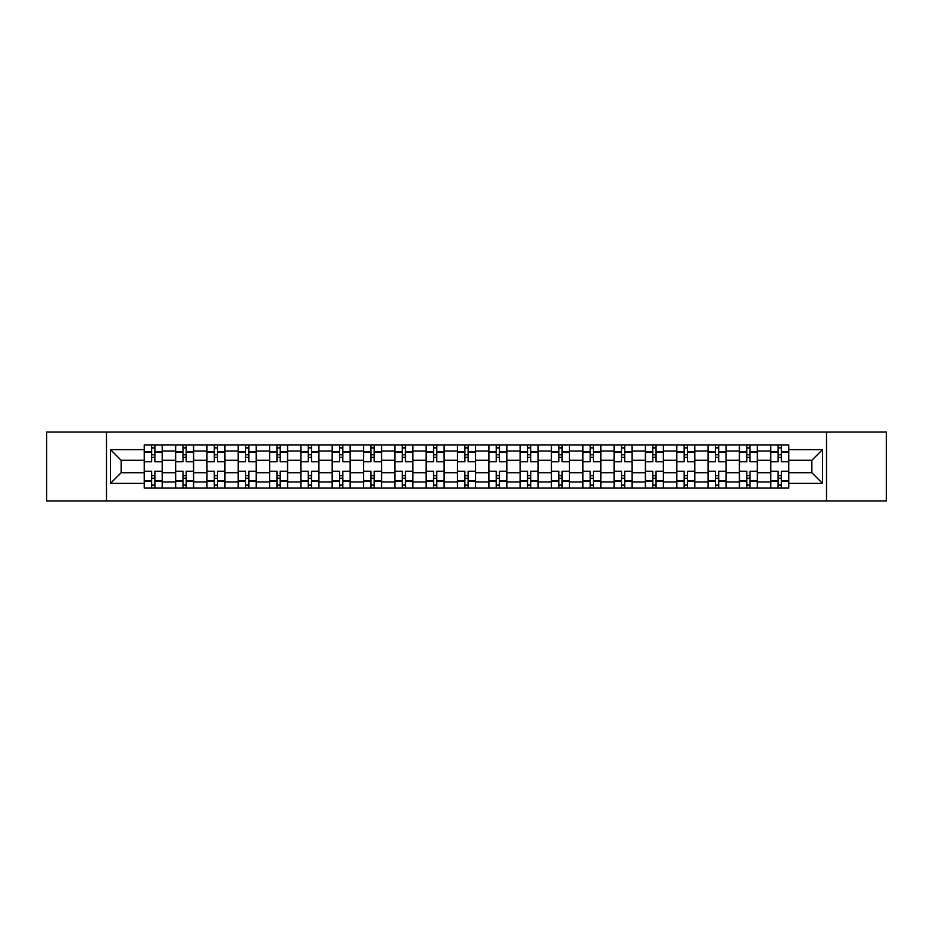 <?xml version="1.0" encoding="UTF-8"?>
<svg xmlns="http://www.w3.org/2000/svg" width="933" height="933" viewBox="0 0 933 933"><rect width="100%" height="100%" fill="white"/><g stroke="black" fill="none" stroke-linecap="round" stroke-linejoin="round"><path stroke-width="1.4" d="M826.51 500.939L886.35 500.939L886.35 432.061L46.65 432.061L46.65 500.939L826.51 500.939L826.51 432.061M175.556 488.087L175.556 451.036L162.307 451.036L162.307 488.087M162.307 451.036L162.307 444.913M175.556 451.036L175.556 444.913M193.632 444.913L193.632 488.087M206.881 488.087L206.881 444.913M224.946 444.913L224.946 488.087M238.207 488.087L238.207 444.913M256.272 444.913L256.272 488.087M269.52 488.087L269.52 444.913M287.597 444.913L287.597 488.087M300.846 488.087L300.846 444.913M318.923 444.913L318.923 488.087M332.171 488.087L332.171 444.913M350.248 444.913L350.248 488.087M363.497 488.087L363.497 444.913M381.562 444.913L381.562 488.087M394.822 488.087L394.822 444.913M412.887 444.913L412.887 488.087M426.136 488.087L426.136 444.913M444.213 444.913L444.213 488.087M457.462 488.087L457.462 444.913M475.538 444.913L475.538 488.087M488.787 488.087L488.787 444.913M506.864 444.913L506.864 488.087M520.113 488.087L520.113 444.913M538.178 444.913L538.178 488.087M551.438 488.087L551.438 444.913M569.503 444.913L569.503 488.087M582.752 488.087L582.752 444.913M600.829 444.913L600.829 488.087M614.077 488.087L614.077 444.913M632.154 444.913L632.154 488.087M645.403 488.087L645.403 444.913M663.48 444.913L663.48 488.087M676.728 488.087L676.728 444.913M694.793 444.913L694.793 488.087M708.054 488.087L708.054 444.913M726.119 444.913L726.119 488.087M739.368 488.087L739.368 444.913M757.444 444.913L757.444 488.087M770.693 488.087L770.693 444.913M770.693 472.728L757.444 472.728M739.368 472.728L726.119 472.728M708.054 472.728L694.793 472.728M676.728 472.728L663.48 472.728M645.403 472.728L632.154 472.728M614.077 472.728L600.829 472.728M582.752 472.728L569.503 472.728M551.438 472.728L538.178 472.728M520.113 472.728L506.864 472.728M488.787 472.728L475.538 472.728M457.462 472.728L444.213 472.728M426.136 472.728L412.887 472.728M394.822 472.728L381.562 472.728M363.497 472.728L350.248 472.728M332.171 472.728L318.923 472.728M300.846 472.728L287.597 472.728M269.52 472.728L256.272 472.728M238.207 472.728L224.946 472.728M206.881 472.728L193.632 472.728M175.556 472.728L162.307 472.728M770.693 460.272L757.444 460.272M739.368 460.272L726.119 460.272M708.054 460.272L694.793 460.272M676.728 460.272L663.48 460.272M645.403 460.272L632.154 460.272M614.077 460.272L600.829 460.272M582.752 460.272L569.503 460.272M551.438 460.272L538.178 460.272M520.113 460.272L506.864 460.272M488.787 460.272L475.538 460.272M457.462 460.272L444.213 460.272M426.136 460.272L412.887 460.272M394.822 460.272L381.562 460.272M363.497 460.272L350.248 460.272M332.171 460.272L318.923 460.272M300.846 460.272L287.597 460.272M269.52 460.272L256.272 460.272M238.207 460.272L224.946 460.272M206.881 460.272L193.632 460.272M175.556 460.272L162.307 460.272M121.138 472.728L144.23 472.728L144.23 460.272L121.138 460.272L121.138 472.728L110.502 483.364L110.502 449.636L144.23 449.636L144.23 460.272M788.77 460.272L788.77 472.728L811.862 472.728L811.862 460.272L788.77 460.272L788.77 444.913L144.23 444.913L144.23 449.636M788.77 449.636L822.498 449.636L822.498 483.364L788.77 483.364L788.77 472.728M144.23 472.728L144.23 488.087L788.77 488.087L788.77 483.364M144.23 483.364L110.502 483.364M106.49 500.939L106.49 432.061M154.878 485.078L151.659 485.078M151.659 447.922L154.878 447.922M186.203 485.078L182.985 485.078M182.985 447.922L186.203 447.922M217.517 485.078L214.31 485.078M214.31 447.922L217.517 447.922M248.843 485.078L245.636 485.078M245.636 447.922L248.843 447.922M280.168 485.078L276.949 485.078M276.949 447.922L280.168 447.922M311.494 485.078L308.275 485.078M308.275 447.922L311.494 447.922M342.819 485.078L339.6 485.078M339.6 447.922L342.819 447.922M374.133 485.078L370.926 485.078M370.926 447.922L374.133 447.922M405.458 485.078L402.251 485.078M402.251 447.922L405.458 447.922M436.784 485.078L433.565 485.078M433.565 447.922L436.784 447.922M468.109 485.078L464.891 485.078M464.891 447.922L468.109 447.922M499.435 485.078L496.216 485.078M496.216 447.922L499.435 447.922M530.749 485.078L527.542 485.078M527.542 447.922L530.749 447.922M562.074 485.078L558.867 485.078M558.867 447.922L562.074 447.922M593.4 485.078L590.181 485.078M590.181 447.922L593.4 447.922M624.725 485.078L621.506 485.078M621.506 447.922L624.725 447.922M656.051 485.078L652.832 485.078M652.832 447.922L656.051 447.922M687.364 485.078L684.157 485.078M684.157 447.922L687.364 447.922M718.69 485.078L715.483 485.078M715.483 447.922L718.69 447.922M750.015 485.078L746.797 485.078M746.797 447.922L750.015 447.922M781.341 485.078L778.122 485.078M778.122 447.922L781.341 447.922M110.502 449.636L121.138 460.272M811.862 472.728L822.498 483.364M811.862 460.272L822.498 449.636M162.202 488.087L162.202 461.777L154.878 461.777L154.878 444.913M151.659 444.913L151.659 461.777L144.335 461.777L144.335 444.913M162.202 461.777L162.202 444.913M144.335 488.087L144.335 471.223L151.659 471.223L151.659 488.087M154.878 488.087L154.878 471.223L162.202 471.223M151.659 457.368L154.878 457.368M144.335 471.223L144.335 461.777M154.878 475.632L151.659 475.632M154.878 485.475L151.659 485.475M151.659 478.244L154.878 478.244M154.878 454.756L151.659 454.756M151.659 447.525L154.878 447.525M193.528 488.087L193.528 461.777L186.203 461.777L186.203 444.913M182.985 444.913L182.985 461.777L175.661 461.777L175.661 444.913M193.528 461.777L193.528 444.913M175.661 488.087L175.661 471.223L182.985 471.223L182.985 488.087M186.203 488.087L186.203 471.223L193.528 471.223M182.985 457.368L186.203 457.368M175.661 471.223L175.661 461.777M186.203 475.632L182.985 475.632M186.203 485.475L182.985 485.475M182.985 478.244L186.203 478.244M186.203 454.756L182.985 454.756M182.985 447.525L186.203 447.525M224.853 488.087L224.853 461.777L217.517 461.777L217.517 444.913M214.31 444.913L214.31 461.777L206.974 461.777L206.974 444.913M224.853 461.777L224.853 444.913M206.974 488.087L206.974 471.223L214.31 471.223L214.31 488.087M217.517 488.087L217.517 471.223L224.853 471.223M214.31 457.368L217.517 457.368M206.974 471.223L206.974 461.777M217.517 475.632L214.31 475.632M217.517 485.475L214.31 485.475M214.31 478.244L217.517 478.244M217.517 454.756L214.31 454.756M214.31 447.525L217.517 447.525M256.178 488.087L256.178 461.777L248.843 461.777L248.843 444.913M245.636 444.913L245.636 461.777L238.3 461.777L238.3 444.913M256.178 461.777L256.178 444.913M238.3 488.087L238.3 471.223L245.636 471.223L245.636 488.087M248.843 488.087L248.843 471.223L256.178 471.223M245.636 457.368L248.843 457.368M238.3 471.223L238.3 461.777M248.843 475.632L245.636 475.632M248.843 485.475L245.636 485.475M245.636 478.244L248.843 478.244M248.843 454.756L245.636 454.756M245.636 447.525L248.843 447.525M287.492 488.087L287.492 461.777L280.168 461.777L280.168 444.913M276.949 444.913L276.949 461.777L269.625 461.777L269.625 444.913M287.492 461.777L287.492 444.913M269.625 488.087L269.625 471.223L276.949 471.223L276.949 488.087M280.168 488.087L280.168 471.223L287.492 471.223M276.949 457.368L280.168 457.368M269.625 471.223L269.625 461.777M280.168 475.632L276.949 475.632M280.168 485.475L276.949 485.475M276.949 478.244L280.168 478.244M280.168 454.756L276.949 454.756M276.949 447.525L280.168 447.525M318.818 488.087L318.818 461.777L311.494 461.777L311.494 444.913M308.275 444.913L308.275 461.777L300.951 461.777L300.951 444.913M318.818 461.777L318.818 444.913M300.951 488.087L300.951 471.223L308.275 471.223L308.275 488.087M311.494 488.087L311.494 471.223L318.818 471.223M308.275 457.368L311.494 457.368M300.951 471.223L300.951 461.777M311.494 475.632L308.275 475.632M311.494 485.475L308.275 485.475M308.275 478.244L311.494 478.244M311.494 454.756L308.275 454.756M308.275 447.525L311.494 447.525M350.143 488.087L350.143 461.777L342.819 461.777L342.819 444.913M339.6 444.913L339.6 461.777L332.276 461.777L332.276 444.913M350.143 461.777L350.143 444.913M332.276 488.087L332.276 471.223L339.6 471.223L339.6 488.087M342.819 488.087L342.819 471.223L350.143 471.223M339.6 457.368L342.819 457.368M332.276 471.223L332.276 461.777M342.819 475.632L339.6 475.632M342.819 485.475L339.6 485.475M339.6 478.244L342.819 478.244M342.819 454.756L339.6 454.756M339.6 447.525L342.819 447.525M381.469 488.087L381.469 461.777L374.133 461.777L374.133 444.913M370.926 444.913L370.926 461.777L363.59 461.777L363.59 444.913M381.469 461.777L381.469 444.913M363.59 488.087L363.59 471.223L370.926 471.223L370.926 488.087M374.133 488.087L374.133 471.223L381.469 471.223M370.926 457.368L374.133 457.368M363.59 471.223L363.59 461.777M374.133 475.632L370.926 475.632M374.133 485.475L370.926 485.475M370.926 478.244L374.133 478.244M374.133 454.756L370.926 454.756M370.926 447.525L374.133 447.525M412.794 488.087L412.794 461.777L405.458 461.777L405.458 444.913M402.251 444.913L402.251 461.777L394.916 461.777L394.916 444.913M412.794 461.777L412.794 444.913M394.916 488.087L394.916 471.223L402.251 471.223L402.251 488.087M405.458 488.087L405.458 471.223L412.794 471.223M402.251 457.368L405.458 457.368M394.916 471.223L394.916 461.777M405.458 475.632L402.251 475.632M405.458 485.475L402.251 485.475M402.251 478.244L405.458 478.244M405.458 454.756L402.251 454.756M402.251 447.525L405.458 447.525M444.108 488.087L444.108 461.777L436.784 461.777L436.784 444.913M433.565 444.913L433.565 461.777L426.241 461.777L426.241 444.913M444.108 461.777L444.108 444.913M426.241 488.087L426.241 471.223L433.565 471.223L433.565 488.087M436.784 488.087L436.784 471.223L444.108 471.223M433.565 457.368L436.784 457.368M426.241 471.223L426.241 461.777M436.784 475.632L433.565 475.632M436.784 485.475L433.565 485.475M433.565 478.244L436.784 478.244M436.784 454.756L433.565 454.756M433.565 447.525L436.784 447.525M475.433 488.087L475.433 461.777L468.109 461.777L468.109 444.913M464.891 444.913L464.891 461.777L457.567 461.777L457.567 444.913M475.433 461.777L475.433 444.913M457.567 488.087L457.567 471.223L464.891 471.223L464.891 488.087M468.109 488.087L468.109 471.223L475.433 471.223M464.891 457.368L468.109 457.368M457.567 471.223L457.567 461.777M468.109 475.632L464.891 475.632M468.109 485.475L464.891 485.475M464.891 478.244L468.109 478.244M468.109 454.756L464.891 454.756M464.891 447.525L468.109 447.525M506.759 488.087L506.759 461.777L499.435 461.777L499.435 444.913M496.216 444.913L496.216 461.777L488.892 461.777L488.892 444.913M506.759 461.777L506.759 444.913M488.892 488.087L488.892 471.223L496.216 471.223L496.216 488.087M499.435 488.087L499.435 471.223L506.759 471.223M496.216 457.368L499.435 457.368M488.892 471.223L488.892 461.777M499.435 475.632L496.216 475.632M499.435 485.475L496.216 485.475M496.216 478.244L499.435 478.244M499.435 454.756L496.216 454.756M496.216 447.525L499.435 447.525M538.084 488.087L538.084 461.777L530.749 461.777L530.749 444.913M527.542 444.913L527.542 461.777L520.206 461.777L520.206 444.913M538.084 461.777L538.084 444.913M520.206 488.087L520.206 471.223L527.542 471.223L527.542 488.087M530.749 488.087L530.749 471.223L538.084 471.223M527.542 457.368L530.749 457.368M520.206 471.223L520.206 461.777M530.749 475.632L527.542 475.632M530.749 485.475L527.542 485.475M527.542 478.244L530.749 478.244M530.749 454.756L527.542 454.756M527.542 447.525L530.749 447.525M569.41 488.087L569.41 461.777L562.074 461.777L562.074 444.913M558.867 444.913L558.867 461.777L551.531 461.777L551.531 444.913M569.41 461.777L569.41 444.913M551.531 488.087L551.531 471.223L558.867 471.223L558.867 488.087M562.074 488.087L562.074 471.223L569.41 471.223M558.867 457.368L562.074 457.368M551.531 471.223L551.531 461.777M562.074 475.632L558.867 475.632M562.074 485.475L558.867 485.475M558.867 478.244L562.074 478.244M562.074 454.756L558.867 454.756M558.867 447.525L562.074 447.525M600.724 488.087L600.724 461.777L593.4 461.777L593.4 444.913M590.181 444.913L590.181 461.777L582.857 461.777L582.857 444.913M600.724 461.777L600.724 444.913M582.857 488.087L582.857 471.223L590.181 471.223L590.181 488.087M593.4 488.087L593.4 471.223L600.724 471.223M590.181 457.368L593.4 457.368M582.857 471.223L582.857 461.777M593.4 475.632L590.181 475.632M593.4 485.475L590.181 485.475M590.181 478.244L593.4 478.244M593.4 454.756L590.181 454.756M590.181 447.525L593.4 447.525M632.049 488.087L632.049 461.777L624.725 461.777L624.725 444.913M621.506 444.913L621.506 461.777L614.182 461.777L614.182 444.913M632.049 461.777L632.049 444.913M614.182 488.087L614.182 471.223L621.506 471.223L621.506 488.087M624.725 488.087L624.725 471.223L632.049 471.223M621.506 457.368L624.725 457.368M614.182 471.223L614.182 461.777M624.725 475.632L621.506 475.632M624.725 485.475L621.506 485.475M621.506 478.244L624.725 478.244M624.725 454.756L621.506 454.756M621.506 447.525L624.725 447.525M663.375 488.087L663.375 461.777L656.051 461.777L656.051 444.913M652.832 444.913L652.832 461.777L645.508 461.777L645.508 444.913M663.375 461.777L663.375 444.913M645.508 488.087L645.508 471.223L652.832 471.223L652.832 488.087M656.051 488.087L656.051 471.223L663.375 471.223M652.832 457.368L656.051 457.368M645.508 471.223L645.508 461.777M656.051 475.632L652.832 475.632M656.051 485.475L652.832 485.475M652.832 478.244L656.051 478.244M656.051 454.756L652.832 454.756M652.832 447.525L656.051 447.525M694.7 488.087L694.7 461.777L687.364 461.777L687.364 444.913M684.157 444.913L684.157 461.777L676.822 461.777L676.822 444.913M694.7 461.777L694.7 444.913M676.822 488.087L676.822 471.223L684.157 471.223L684.157 488.087M687.364 488.087L687.364 471.223L694.7 471.223M684.157 457.368L687.364 457.368M676.822 471.223L676.822 461.777M687.364 475.632L684.157 475.632M687.364 485.475L684.157 485.475M684.157 478.244L687.364 478.244M687.364 454.756L684.157 454.756M684.157 447.525L687.364 447.525M726.026 488.087L726.026 461.777L718.69 461.777L718.69 444.913M715.483 444.913L715.483 461.777L708.147 461.777L708.147 444.913M726.026 461.777L726.026 444.913M708.147 488.087L708.147 471.223L715.483 471.223L715.483 488.087M718.69 488.087L718.69 471.223L726.026 471.223M715.483 457.368L718.69 457.368M708.147 471.223L708.147 461.777M718.69 475.632L715.483 475.632M718.69 485.475L715.483 485.475M715.483 478.244L718.69 478.244M718.69 454.756L715.483 454.756M715.483 447.525L718.69 447.525M757.339 488.087L757.339 461.777L750.015 461.777L750.015 444.913M746.797 444.913L746.797 461.777L739.472 461.777L739.472 444.913M757.339 461.777L757.339 444.913M739.472 488.087L739.472 471.223L746.797 471.223L746.797 488.087M750.015 488.087L750.015 471.223L757.339 471.223M746.797 457.368L750.015 457.368M739.472 471.223L739.472 461.777M750.015 475.632L746.797 475.632M750.015 485.475L746.797 485.475M746.797 478.244L750.015 478.244M750.015 454.756L746.797 454.756M746.797 447.525L750.015 447.525M788.665 488.087L788.665 461.777L781.341 461.777L781.341 444.913M778.122 444.913L778.122 461.777L770.798 461.777L770.798 444.913M788.665 461.777L788.665 444.913M770.798 488.087L770.798 471.223L778.122 471.223L778.122 488.087M781.341 488.087L781.341 471.223L788.665 471.223M778.122 457.368L781.341 457.368M770.798 471.223L770.798 461.777M781.341 475.632L778.122 475.632M781.341 485.475L778.122 485.475M778.122 478.244L781.341 478.244M781.341 454.756L778.122 454.756M778.122 447.525L781.341 447.525M739.368 451.036L726.119 451.036M708.054 451.036L694.793 451.036M676.728 451.036L663.48 451.036M645.403 451.036L632.154 451.036M614.077 451.036L600.829 451.036M582.752 451.036L569.503 451.036M551.438 451.036L538.178 451.036M520.113 451.036L506.864 451.036M488.787 451.036L475.538 451.036M457.462 451.036L444.213 451.036M426.136 451.036L412.887 451.036M394.822 451.036L381.562 451.036M363.497 451.036L350.248 451.036M332.171 451.036L318.923 451.036M300.846 451.036L287.597 451.036M269.52 451.036L256.272 451.036M238.207 451.036L224.946 451.036M206.881 451.036L193.632 451.036M770.693 451.036L757.444 451.036M739.368 481.964L726.119 481.964M708.054 481.964L694.793 481.964M676.728 481.964L663.48 481.964M645.403 481.964L632.154 481.964M614.077 481.964L600.829 481.964M582.752 481.964L569.503 481.964M551.438 481.964L538.178 481.964M520.113 481.964L506.864 481.964M488.787 481.964L475.538 481.964M457.462 481.964L444.213 481.964M426.136 481.964L412.887 481.964M394.822 481.964L381.562 481.964M363.497 481.964L350.248 481.964M332.171 481.964L318.923 481.964M300.846 481.964L287.597 481.964M269.52 481.964L256.272 481.964M238.207 481.964L224.946 481.964M206.881 481.964L193.632 481.964M175.556 481.964L162.307 481.964M770.693 481.964L757.444 481.964M162.202 451.84L154.878 451.84M151.659 451.84L144.335 451.84M151.659 452.108L144.335 452.108M151.659 480.892L144.335 480.892M151.659 481.16L144.335 481.16M162.202 481.16L154.878 481.16M162.202 452.108L154.878 452.108M162.202 480.892L154.878 480.892M193.528 451.84L186.203 451.84M182.985 451.84L175.661 451.84M182.985 452.108L175.661 452.108M182.985 480.892L175.661 480.892M182.985 481.16L175.661 481.16M193.528 481.16L186.203 481.16M193.528 452.108L186.203 452.108M193.528 480.892L186.203 480.892M224.853 451.84L217.517 451.84M214.31 451.84L206.974 451.84M214.31 452.108L206.974 452.108M214.31 480.892L206.974 480.892M214.31 481.16L206.974 481.16M224.853 481.16L217.517 481.16M224.853 452.108L217.517 452.108M224.853 480.892L217.517 480.892M256.178 451.84L248.843 451.84M245.636 451.84L238.3 451.84M245.636 452.108L238.3 452.108M245.636 480.892L238.3 480.892M245.636 481.16L238.3 481.16M256.178 481.16L248.843 481.16M256.178 452.108L248.843 452.108M256.178 480.892L248.843 480.892M287.492 451.84L280.168 451.84M276.949 451.84L269.625 451.84M276.949 452.108L269.625 452.108M276.949 480.892L269.625 480.892M276.949 481.16L269.625 481.16M287.492 481.16L280.168 481.16M287.492 452.108L280.168 452.108M287.492 480.892L280.168 480.892M318.818 451.84L311.494 451.84M308.275 451.84L300.951 451.84M308.275 452.108L300.951 452.108M308.275 480.892L300.951 480.892M308.275 481.16L300.951 481.16M318.818 481.16L311.494 481.16M318.818 452.108L311.494 452.108M318.818 480.892L311.494 480.892M350.143 451.84L342.819 451.84M339.6 451.84L332.276 451.84M339.6 452.108L332.276 452.108M339.6 480.892L332.276 480.892M339.6 481.16L332.276 481.16M350.143 481.16L342.819 481.16M350.143 452.108L342.819 452.108M350.143 480.892L342.819 480.892M381.469 451.84L374.133 451.84M370.926 451.84L363.59 451.84M370.926 452.108L363.59 452.108M370.926 480.892L363.59 480.892M370.926 481.16L363.59 481.16M381.469 481.16L374.133 481.16M381.469 452.108L374.133 452.108M381.469 480.892L374.133 480.892M412.794 451.84L405.458 451.84M402.251 451.84L394.916 451.84M402.251 452.108L394.916 452.108M402.251 480.892L394.916 480.892M402.251 481.16L394.916 481.16M412.794 481.16L405.458 481.16M412.794 452.108L405.458 452.108M412.794 480.892L405.458 480.892M444.108 451.84L436.784 451.84M433.565 451.84L426.241 451.84M433.565 452.108L426.241 452.108M433.565 480.892L426.241 480.892M433.565 481.16L426.241 481.16M444.108 481.16L436.784 481.16M444.108 452.108L436.784 452.108M444.108 480.892L436.784 480.892M475.433 451.84L468.109 451.84M464.891 451.84L457.567 451.84M464.891 452.108L457.567 452.108M464.891 480.892L457.567 480.892M464.891 481.16L457.567 481.16M475.433 481.16L468.109 481.16M475.433 452.108L468.109 452.108M475.433 480.892L468.109 480.892M506.759 451.84L499.435 451.84M496.216 451.84L488.892 451.84M496.216 452.108L488.892 452.108M496.216 480.892L488.892 480.892M496.216 481.16L488.892 481.16M506.759 481.16L499.435 481.16M506.759 452.108L499.435 452.108M506.759 480.892L499.435 480.892M538.084 451.84L530.749 451.84M527.542 451.84L520.206 451.84M527.542 452.108L520.206 452.108M527.542 480.892L520.206 480.892M527.542 481.16L520.206 481.16M538.084 481.16L530.749 481.16M538.084 452.108L530.749 452.108M538.084 480.892L530.749 480.892M569.41 451.84L562.074 451.84M558.867 451.84L551.531 451.84M558.867 452.108L551.531 452.108M558.867 480.892L551.531 480.892M558.867 481.16L551.531 481.16M569.41 481.16L562.074 481.16M569.41 452.108L562.074 452.108M569.41 480.892L562.074 480.892M600.724 451.84L593.4 451.84M590.181 451.84L582.857 451.84M590.181 452.108L582.857 452.108M590.181 480.892L582.857 480.892M590.181 481.16L582.857 481.16M600.724 481.16L593.4 481.16M600.724 452.108L593.4 452.108M600.724 480.892L593.4 480.892M632.049 451.84L624.725 451.84M621.506 451.84L614.182 451.84M621.506 452.108L614.182 452.108M621.506 480.892L614.182 480.892M621.506 481.16L614.182 481.16M632.049 481.16L624.725 481.16M632.049 452.108L624.725 452.108M632.049 480.892L624.725 480.892M663.375 451.84L656.051 451.84M652.832 451.84L645.508 451.84M652.832 452.108L645.508 452.108M652.832 480.892L645.508 480.892M652.832 481.16L645.508 481.16M663.375 481.16L656.051 481.16M663.375 452.108L656.051 452.108M663.375 480.892L656.051 480.892M694.7 451.84L687.364 451.84M684.157 451.84L676.822 451.84M684.157 452.108L676.822 452.108M684.157 480.892L676.822 480.892M684.157 481.16L676.822 481.16M694.7 481.16L687.364 481.16M694.7 452.108L687.364 452.108M694.7 480.892L687.364 480.892M726.026 451.84L718.69 451.84M715.483 451.84L708.147 451.84M715.483 452.108L708.147 452.108M715.483 480.892L708.147 480.892M715.483 481.16L708.147 481.16M726.026 481.16L718.69 481.16M726.026 452.108L718.69 452.108M726.026 480.892L718.69 480.892M757.339 451.84L750.015 451.84M746.797 451.84L739.472 451.84M746.797 452.108L739.472 452.108M746.797 480.892L739.472 480.892M746.797 481.16L739.472 481.16M757.339 481.16L750.015 481.16M757.339 452.108L750.015 452.108M757.339 480.892L750.015 480.892M788.665 451.84L781.341 451.84M778.122 451.84L770.798 451.84M778.122 452.108L770.798 452.108M778.122 480.892L770.798 480.892M778.122 481.16L770.798 481.16M788.665 481.16L781.341 481.16M788.665 452.108L781.341 452.108M788.665 480.892L781.341 480.892"/></g></svg>
